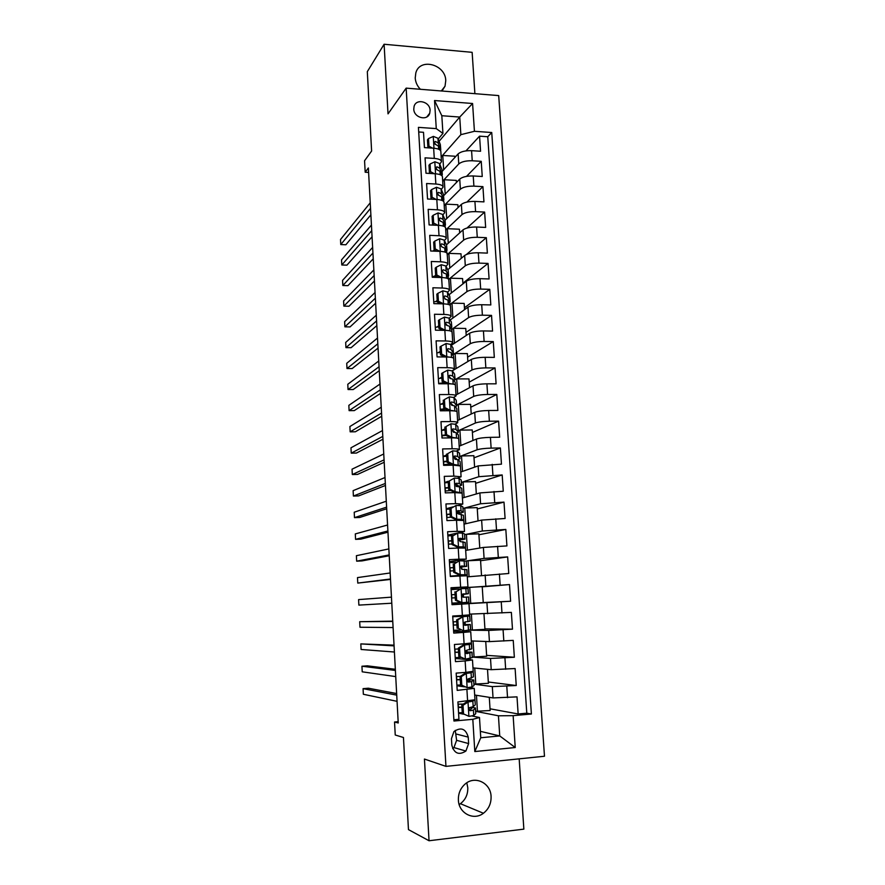 <?xml version="1.0" encoding="UTF-8"?>
<svg xmlns="http://www.w3.org/2000/svg" width="885" height="885" viewBox="0 0 885 885"><rect width="100%" height="100%" fill="white"/><g stroke="black" fill="none" stroke-linecap="round" stroke-linejoin="round"><path stroke-width="1.33" d="M442.002 91.022L445.033 86.188L445.763 80.59C445.542 64.284 419.844 57.514 415.828 72.88L415.22 78.046C415.541 82.261 417.255 86.011 420.375 89.285M458.386 800.095C458.718 813.226 473.619 820.992 483.42 813.26C488.73 809.078 491.286 803.458 491.075 796.423C490.721 782.838 474.836 775.227 465.079 784.077C460.421 788.247 458.198 793.579 458.386 800.095M466.793 782.816L467.789 787.739C467.966 794.42 465.51 799.741 460.421 803.691L459.171 804.509M413.771 109.12C413.881 117.871 427.566 121.345 429.745 113.214L430.099 110.348C429.988 101.576 416.204 98.113 414.091 106.377L413.771 109.12M474.891 93.677L472.136 52.337L384.101 44.25L367.308 71.663L371.611 151.025L364.565 160.749L365.184 172.221L368.602 172.42M544.485 756.244L498.697 95.591L406.16 88.135L445.952 766.377L544.485 756.244M445.952 766.377L424.435 759.042L429.037 840.75L523.854 829.134L519.174 758.843M429.037 840.75L408.461 829.61L403.449 737.493L395.241 735.004L394.544 722.005L398.228 722.979L368.359 167.962L365.184 172.221M418.705 131.976L423.506 132.296L424.435 147.607L433.65 148.204L434.281 158.404C438.916 158.813 441.316 159.908 441.482 161.689L439.768 164.156M434.281 158.404L425.054 157.84L425.984 173.228L435.221 173.759L435.851 184.025C440.498 184.39 442.909 185.419 443.064 187.1L441.316 189.467M435.851 184.025L426.603 183.516L427.532 199.003L436.803 199.479L437.444 209.8C442.102 210.132 444.502 211.084 444.657 212.666L442.876 214.911M437.444 209.8L428.163 209.358L429.103 224.934L438.396 225.343L439.026 235.731C443.706 236.018 446.106 236.903 446.261 238.386L444.436 240.521M439.026 235.731L429.734 235.344L430.674 251.008L439.989 251.351L440.63 261.805C445.31 262.048 447.721 262.867 447.865 264.25L445.996 266.274M440.63 261.805L431.305 261.484L432.256 277.248L441.604 277.525L442.246 288.034C446.936 288.245 449.348 288.986 449.48 290.269L447.567 292.172M442.246 288.034L432.898 287.78L433.849 303.644L443.219 303.854L443.861 314.429C448.573 314.595 450.985 315.27 451.118 316.443L449.137 318.224M443.861 314.429L434.491 314.241L435.453 330.194L444.845 330.337L445.498 340.968C450.211 341.101 452.633 341.698 452.755 342.76L450.708 344.442M445.498 340.968L436.095 340.858L437.068 356.898L446.483 356.976L447.135 367.684C451.859 367.762 454.282 368.293 454.403 369.244L452.257 370.815M447.135 367.684L437.721 367.629L438.695 383.769L448.131 383.78L448.784 394.544C453.529 394.588 455.952 395.042 456.063 395.894L453.762 397.365M448.784 394.544L439.336 394.566L440.321 410.806L449.779 410.74L450.443 421.57C455.2 421.581 457.622 421.946 457.722 422.687L455.189 424.092M450.443 421.57L440.973 421.658L441.969 437.998L451.45 437.865L452.113 448.761C456.881 448.728 459.304 449.027 459.403 449.646L456.505 451.007M452.113 448.761L442.622 448.927L443.617 465.355L453.12 465.156L453.795 476.119L461.085 476.772L457.589 478.11M453.795 476.119L444.281 476.351L445.277 492.89L454.813 492.613L455.487 503.642L462.789 504.063L458.231 505.435M455.487 503.642L445.94 503.952L446.947 520.59L456.505 520.236L457.191 531.343L464.492 531.509L448.02 535.093M457.191 531.343L447.622 531.708L448.629 548.457L458.22 548.036L458.906 559.198L466.218 559.132L449.425 561.621M458.906 559.198L449.303 559.652L450.321 576.489L459.934 576.002L460.62 587.231L467.944 586.91L451.04 588.348M460.62 587.231L451.007 587.751L452.025 604.698L461.66 604.134L462.357 615.44L469.681 614.876L468.984 603.67L461.66 604.134M462.357 615.44L452.711 616.037L453.74 633.085L463.397 632.443L464.094 643.815L471.44 642.997L470.731 631.757M464.094 643.815L454.425 644.49L455.465 661.648L465.145 660.929L465.853 672.368L473.198 671.295L472.49 660.011M465.853 672.368L456.162 673.12L457.202 690.389L474.26 688.364L469.061 687.501M474.67 695.013L493.045 697.933L517.006 696.871L518.145 713.963L490.024 708.797M474.017 684.149L492.314 686.616L516.243 685.521L488.31 682.003M516.243 685.521L515.114 668.54L491.23 669.691L472.988 667.887M471.307 640.928L489.427 641.614L513.234 640.386L514.351 657.256L486.617 655.365M469.636 614.124L511.364 612.398L512.481 629.169L484.925 628.881M463.01 588.569L462.722 587.906L509.506 584.576L510.612 601.247L483.243 602.552M509.506 584.576L482.236 586.821M467.313 576.854L508.764 573.491L507.658 556.919L480.577 560.725M465.676 550.415L483.387 547.428L506.917 545.912L505.822 529.44L478.918 534.772M464.039 524.13L481.628 520.092L505.092 518.488L503.996 502.116L477.28 508.975M462.412 498.001L479.88 492.923L503.266 491.23L502.182 474.957L475.643 483.321M460.797 472.015L478.154 465.908L501.463 464.149L500.379 447.965L474.017 457.81M459.182 446.184L476.429 439.06C479.349 438.097 484.018 437.522 490.423 437.345L499.66 437.212L498.587 421.138L472.391 432.455M457.589 420.497L474.714 412.366C477.623 411.271 482.27 410.651 488.664 410.496L497.868 410.441L496.806 394.456L470.787 407.222M455.996 394.953L473.01 385.838C475.898 384.61 480.533 383.946 486.905 383.824L496.098 383.836L495.036 367.939L469.183 382.143M452.29 370.837L471.318 359.454C474.194 358.104 478.807 357.396 485.157 357.308L494.328 357.385L493.277 341.577L467.59 357.197M451.284 345.338L469.636 333.236C472.49 331.764 477.081 331.001 483.431 330.935L492.569 331.078L491.529 315.381L466.008 332.395M450.177 319.994L467.966 307.161C470.798 305.568 475.378 304.761 481.705 304.728L490.821 304.938L489.781 289.329L464.437 307.737M448.994 294.805L466.295 281.253C469.116 279.527 473.685 278.675 479.991 278.675L489.095 278.952L488.055 263.431L462.877 283.2M447.755 269.77L464.647 255.488C467.446 253.641 471.993 252.745 478.287 252.778L487.369 253.11L486.33 237.678L466.45 254.471M446.471 244.868L462.999 229.868C465.787 227.91 470.322 226.958 476.595 227.025L485.655 227.423L484.626 212.079L466.97 228.042M445.133 220.144L461.362 204.402C464.138 202.322 468.652 201.326 474.913 201.426L483.94 201.88L482.922 186.635L466.893 202.068M443.617 195.729L459.735 179.08C462.501 176.889 466.992 175.85 473.232 175.971L482.248 176.491L481.241 161.324L466.528 176.369M438.506 195.331L437.278 193.726M433.219 224.447L432.588 225.078M434.192 249.968L432.975 251.097M435.663 275.135L434.247 276.352M437.201 300.391L435.608 301.652M438.739 325.791L436.958 327.096M440.299 351.345L438.263 352.684M441.858 377.032L439.524 378.437M443.429 402.885L440.708 404.323M445.011 428.871L441.803 430.375M446.593 455.023L443.263 456.372M448.264 481.285L444.834 482.458M453.02 506.873L446.427 508.698M468.984 603.67L452.014 604.455M463.397 632.443L470.731 631.724L453.64 631.436M465.145 660.929L472.49 659.956L455.465 658.517M468.63 743.577L468.231 737.116C465.742 728.665 460.963 726.817 453.916 731.585L451.45 738.721L451.837 745.214C454.204 753.511 458.895 755.458 465.897 751.044L468.63 743.577L456.616 740.325L455.255 730.368M439.104 141.312L459.735 117.052L441.825 115.725L442.931 133.425L436.272 128.613L418.428 127.363L453.95 721.032L472.811 719.317L479.493 717.514L472.092 715.976M436.272 128.613L434.535 100.536L472.59 103.501L474.426 131.301L491.739 132.518L531.398 714.007L513.134 715.655L515.236 747.526L474.814 751.553L472.811 719.317M442.71 181.137L458.773 163.957C461.516 161.701 466.008 160.627 472.236 160.771L481.241 161.324M442.113 171.447L458.12 153.901L458.773 163.957M444.226 205.475L460.388 189.191C463.154 187.045 467.656 186.027 473.906 186.138L482.922 186.635M445.752 229.945L462.014 214.568C464.802 212.544 469.315 211.57 475.588 211.648L484.626 212.079M447.279 254.559L463.651 240.1C466.45 238.187 470.986 237.257 477.269 237.302L486.33 237.678M448.828 279.295L465.3 265.777C468.121 263.984 472.667 263.099 478.962 263.111L488.055 263.431M450.277 304.252L466.959 291.596C469.791 289.926 474.36 289.085 480.677 289.074L489.781 289.329M444.912 298.975L444.867 298.234M451.527 329.497L468.63 317.571C471.473 316.022 476.064 315.237 482.391 315.193L491.529 315.381M452.711 354.885L470.311 343.701C473.165 342.285 477.767 341.533 484.117 341.466L493.277 341.577M455.045 379.709L471.993 369.985C474.869 368.691 479.493 367.994 485.854 367.894L495.036 367.939M456.649 405.142L473.696 396.425C476.584 395.263 481.219 394.61 487.602 394.478L496.806 394.456M458.242 430.752L475.4 423.019C478.309 421.979 482.967 421.382 489.361 421.216L498.587 421.138M459.846 456.494L477.115 449.779C480.046 448.872 484.714 448.319 491.131 448.12L500.379 447.965M461.461 482.391L478.84 476.694L502.182 474.957M463.076 508.433L480.577 503.764L503.996 502.116M467.402 550.127L466.406 534.319L464.713 534.662L482.325 531.011L505.822 529.44M465.864 561.035L484.084 558.413L507.658 556.919M461.052 560.692L461.008 559.951M463.718 603.913L486.927 602.596L487.635 613.714M469.327 630.164L488.708 630.43L489.427 641.614M465.422 631.591L465.366 630.728M472.336 657.09L490.511 658.44L491.23 669.691M464.603 686.86L457.114 685.786M518.145 713.963L526.796 713.177L487.757 136.732L479.559 136.168L465.952 150.893M458.12 153.901C460.864 151.6 465.344 150.516 471.572 150.66L480.566 151.246L479.559 136.168M510.612 601.247L486.927 602.596M512.481 629.169L488.708 630.43M514.351 657.256L490.511 658.44M453.872 719.77L458.95 719.306L457.899 701.938L474.968 699.769L474.26 688.442M442.931 133.425L438.23 139M463.419 714.184L458.773 713.221M479.493 717.514L480.754 737.758L499.737 735.933L498.443 715.799L513.134 715.655M480.356 731.331L499.737 735.933L515.236 747.526M475.71 711.363L498.443 715.799M384.101 44.25L388.028 113.877L406.16 88.135M398.15 721.673L394.544 722.005M441.206 156.933L460.864 134.664L459.735 117.052L472.59 103.501M468.619 679.426L468.574 678.651M466.915 651.891L466.815 650.221L465.831 650.818C465.2 652.389 465.599 653.318 467.037 653.617L472.026 652.156L465.466 651.902M465.233 624.511L465.067 621.967L464.05 622.597C463.474 624.135 463.884 625.053 465.3 625.341L470.3 624.489L463.972 624.556M464.713 616.06L464.658 615.285M470.72 603.36L469.725 587.33L482.225 586.644L483.243 602.619L463.696 603.692M463.95 603.67L463.873 602.574M462.744 594.089L468.386 593.702L462.291 594.543C461.76 596.047 462.18 596.944 463.563 597.242L463.353 594.045M461.826 569.309L461.682 567.008M460.111 541.554L460.023 540.138M457.445 513.554L463.32 512.238L461.041 510.844L458.22 510.656L457.091 511.375L458.375 513.422M448.098 277.414L448.474 275.456L446.162 270.921L443.363 269.803L442.146 270.578L443.54 272.823M458.751 712.768L458.585 713.321M458.408 707.181L458.231 704.172M526.796 713.177L531.398 714.007M489.294 697.336L490.135 710.511L475.71 711.297M477.48 711.64L476.462 695.3M456.925 685.864L457.08 685.112M456.748 679.636L456.56 676.571M487.502 669.314L488.398 683.308L474.017 684.094M475.776 684.326L474.758 668.064M485.732 641.47L486.673 656.25L472.324 657.046M474.083 657.179L473.066 640.994M455.421 657.621L455.277 658.562M455.089 652.256L454.901 649.125M483.962 613.792L484.958 629.357L469.393 630.153M472.391 630.186L471.384 614.079M453.839 631.414L453.762 630.297M453.452 625.042L453.253 621.856M452.943 616.635L452.91 616.026M469.725 587.33L462.977 587.894M452.202 604.444L452.124 603.128M451.815 597.983L451.615 594.753M451.306 589.609L451.228 588.337M469.05 576.666L468.065 560.747L465.93 561.057M481.506 575.316L480.544 560.161L468.065 560.747M467.944 586.91L467.247 575.781L459.934 576.002M450.188 571.013L450 567.871M449.68 562.683L449.613 561.621M479.77 548.036L478.862 533.821L466.406 534.319M466.218 559.099L465.521 548.058L458.22 548.036M448.064 535.912L447.821 535.06M448.562 544.187L448.385 541.155M465.753 523.743L464.769 508.034L463.087 508.488M478.033 520.911L477.192 507.625L464.769 508.034M464.492 531.454L463.817 520.513L456.505 520.236M446.46 509.295L446.228 508.643M446.958 517.526L446.781 514.594M464.116 497.503L463.143 481.916L461.461 482.458M476.318 493.952L475.533 481.595L463.143 481.916M462.789 503.985L462.103 493.122L454.813 492.613M445.354 491.031L445.188 488.177M462.49 471.428L461.516 455.93L459.857 456.583M474.603 467.158L473.873 455.709L461.516 455.93M461.085 476.672L460.41 465.908L453.12 465.156M443.761 464.68L443.595 461.926M460.864 445.487L459.901 430.11L458.253 430.851M472.911 440.509L472.236 429.966L459.901 430.11M459.392 449.525L458.729 438.849C458.629 438.175 456.206 437.854 451.45 437.865M442.157 437.998L442.024 435.818M459.26 419.711L458.308 404.423L456.66 405.264M471.218 414.025L470.599 404.368L458.308 404.423M457.711 422.543L457.058 411.945C456.948 411.171 454.525 410.762 449.779 410.74M440.509 410.806L440.453 409.866M457.656 394.068L456.704 378.891L454.967 379.886M469.537 387.696L468.984 378.924L456.704 378.891M456.052 395.728L455.388 385.218C455.277 384.322 452.854 383.847 448.131 383.78M456.063 368.58L455.122 353.502L452.788 354.985M467.866 361.522L467.368 353.613L455.122 353.502M454.392 369.067L453.74 358.635C453.618 357.64 451.206 357.086 446.483 356.976M454.481 343.225L453.551 328.258L451.604 329.618M466.207 335.492L465.764 328.457L453.551 328.258M452.744 342.561L452.091 332.218C451.969 331.112 449.558 330.481 444.845 330.337M452.91 318.025L451.981 303.157L450.343 304.396M464.559 309.617L464.16 303.433L451.981 303.157M451.096 316.21L450.465 305.956C450.332 304.739 447.921 304.042 443.219 303.854M451.35 292.968L450.421 278.189L448.839 279.494M462.921 283.897L462.578 278.554L450.421 278.189M449.469 290.026L448.839 279.837C448.695 278.521 446.283 277.746 441.604 277.525M449.79 268.044L448.872 253.375L447.29 254.758M461.284 258.32L460.997 253.818L448.872 253.375M447.854 263.984L447.224 253.884C447.08 252.457 444.668 251.617 439.989 251.351M448.241 243.264L447.334 228.684L445.763 230.166M459.669 232.899L459.426 229.215L447.334 228.684M446.239 238.098L445.62 228.076C445.465 226.56 443.053 225.642 438.396 225.343M446.704 218.617L445.797 204.136L444.248 205.707M458.054 207.61L457.866 204.745L445.797 204.136M444.635 212.367L444.016 202.422C443.861 200.795 441.46 199.822 436.803 199.479M445.177 194.114L444.281 179.732L442.732 181.392M456.45 182.476L456.317 180.418L444.281 179.732M443.042 186.779L442.434 176.923C442.268 175.197 439.867 174.146 435.221 173.759M443.651 169.754L442.765 155.461L441.228 157.198M454.857 157.486L454.768 156.214L442.765 155.461M487.757 136.732L491.739 132.518M474.426 131.301L460.864 134.664M441.46 161.347L440.852 151.567C440.686 149.742 438.285 148.625 433.65 148.204M480.754 737.758L474.814 751.553M434.535 100.536L441.825 115.725M452.677 748.633L453.939 747.571L456.616 740.325M463.032 705.323L461.793 705.091L466.893 701.772L468.154 701.993L463.032 705.323L463.563 713.952L469.039 716.363L473.729 715.511L475.732 713.664L475.51 708.166M469.039 716.363L463.563 713.952M462.258 712.679L458.552 712.768M466.893 701.772L469.846 700.887M468.154 701.993L472.844 701.219L474.039 700.245M474.88 699.947L475.289 704.626L474.935 699.272M461.793 705.091L462.313 713.697M396.646 693.552L368.392 688.22L363.071 688.652L396.723 695.134M363.071 688.652L363.348 694.271L397.055 701.329M475.19 704.925L473.176 706.65L469.426 707.79C468.674 709.416 469.061 710.378 470.566 710.699L473.387 710.08L475.499 708L470.997 707.17M461.915 707.071L458.22 707.181M458.231 707.502L461.937 707.414M469.581 707.624L471.926 708.21L469.537 710.334M463.364 704.073L458.032 704.183M461.284 676.671L460.056 676.516L465.145 673.264L466.395 673.396L461.284 676.671L461.815 685.244L467.269 687.678L471.959 686.97L473.984 685.543L473.763 680.122M467.269 687.678L461.815 685.244M460.576 685.001L456.881 685.112M465.145 673.264L468.928 672.102M466.395 673.396L471.074 672.766L473.209 671.339M460.056 676.516L460.576 685.067M395.329 669.281L367.253 665.83L361.943 666.217L395.396 670.443M361.943 666.217L362.219 671.815L395.728 676.605M473.221 671.461L473.442 676.87L467.612 679.215C466.926 680.808 467.324 681.76 468.796 682.069L471.616 681.572L473.763 680.001L467.479 679.414M460.233 679.503L456.549 679.647M456.572 679.879L460.255 679.757M467.313 679.769L470.189 680.2L467.877 681.793M460.167 676.45L456.372 676.582M459.558 648.185L458.33 648.119L463.408 644.922L464.647 644.977L459.558 648.185L460.078 656.714L465.521 659.17L472.247 657.599L472.026 652.245M465.521 659.17L460.078 656.714M460.642 657.433L455.222 657.632M463.408 644.922L467.844 643.882L466.594 643.627M464.647 644.977L469.327 644.49L471.495 643.572L469.282 643.384M458.33 648.119L458.85 656.626M394.035 645.154L360.826 643.904L394.079 645.884M360.826 643.904L361.102 649.479L394.4 652.013M458.574 652.101L454.901 652.267M471.495 643.638L471.816 648.838L466.826 650.221M454.912 652.422L458.585 652.267M465.477 652.145L468.464 652.367L466.262 653.429M458.386 648.982L454.713 649.136M457.833 619.887L456.616 619.898L462.91 616.734L457.833 619.887L458.341 628.361L463.773 630.839L470.632 629.733L470.311 624.533M463.773 630.839L458.341 628.361M460.72 629.987L453.574 630.297M461.682 616.756L466.229 616.159L452.755 616.701M462.91 616.734L469.769 615.949L452.744 616.646M456.616 619.898L457.125 628.35M392.741 621.137L359.708 621.701L392.763 621.447M359.708 621.701L359.985 627.244L393.084 627.542M456.914 624.865L453.253 625.053M469.769 615.982L470.101 621.181L465.09 621.967M453.264 625.131L456.925 624.943M464.039 624.677L466.76 624.699L464.691 625.23M456.726 621.679L453.065 621.867M456.118 591.755L461.185 588.669L456.118 591.755L456.627 600.174L462.047 602.674L468.917 602.209L468.596 596.988L468.796 602.22M462.047 602.674L460.82 602.74L455.421 600.24L456.627 600.174M460.631 602.652L451.936 603.139M461.185 588.669L468.065 588.503L468.386 593.691M459.415 589.1L451.118 589.62M454.912 591.844L455.421 600.24M358.867 605.108L391.778 603.216L358.867 605.108L358.591 599.599L391.458 597.143M451.427 594.764L455.078 594.554L451.427 594.753M451.627 597.994L455.266 597.784M463.054 593.935L464.857 593.901L462.789 594.056M463.563 597.242L468.475 596.999M454.414 563.8L459.47 560.758L454.414 563.8L454.923 572.164L460.322 574.697L467.214 574.841L450.31 576.201M460.322 574.697L463.685 575.04L450.299 576.135M459.47 560.758L466.24 561.112L466.683 566.334M456.151 562.207L449.491 562.694M453.22 563.966L453.728 572.307L454.923 572.164M459.105 574.83L453.728 572.307M390.473 579L357.772 583.082L357.496 577.595L390.152 572.971M460.333 567.13L466.683 566.389L461.638 565.969L460.543 566.654L461.837 569.309L466.893 569.652L467.214 574.796M449.801 567.882L453.441 567.65M449.989 571.024L453.629 570.781M460.997 566.179L463.165 566.588L460.388 566.986M453.43 567.55L449.801 567.794M390.495 579.421L357.772 583.082M452.722 536.011L457.766 533.035L452.722 536.011L453.231 544.33L458.618 546.875L463.275 546.853L465.399 547.494L464.592 547.915M458.618 546.875L457.412 547.096L461.848 547.915M457.766 533.035L462.412 533.08L464.548 533.92L464.99 539.142M452.755 535.536L447.876 535.923M451.527 536.255L452.036 544.552L453.231 544.33M457.412 547.096L452.036 544.552M389.179 554.928L356.666 561.167L356.389 555.703L388.858 548.921M458.629 540.292L464.868 539.076L459.923 538.235L458.806 538.932L460.123 541.554L465.2 542.483L465.51 547.549M448.197 541.166L451.815 540.901M448.374 544.209L452.003 543.932M459.149 538.534L461.483 539.43L458.585 540.038M451.804 540.724L448.186 541M389.223 555.747L361.932 560.924L356.666 561.167M451.04 508.388L456.074 505.468L451.04 508.388L451.538 516.652L456.914 519.23L461.561 519.34L463.762 520.413M456.914 519.23L455.72 519.517L459.282 520.17M456.074 505.468L460.72 505.645L462.866 506.884L463.309 512.105M449.879 509.008L446.272 509.317M449.857 508.709L450.354 516.951L451.538 516.652M455.72 519.517L450.354 516.951M387.895 530.978L355.571 539.352L355.294 533.92L387.575 525.004M458.43 513.953L463.386 515.247L463.828 520.468M446.593 514.605L450.199 514.318M446.77 517.548L450.874 517.205M457.335 511.043L459.813 512.437L457.158 513.2M450.177 514.052L446.571 514.362M387.962 532.206L360.826 539.142L355.571 539.352M449.37 480.931L454.381 478.066L449.37 480.931L449.868 489.151L455.222 491.75L460.985 492.735M455.222 491.75L454.038 492.115L456.87 492.58M454.381 478.066L459.027 478.376L461.196 480.002L461.638 485.223M448.264 482.524L444.668 482.856M448.197 481.329L448.695 489.527L449.868 489.151M454.038 492.115L448.695 489.527M386.612 507.149L354.476 517.648L354.21 512.238L386.291 501.209M458.264 486.584L461.516 485.102L459.348 483.542L456.527 483.243L455.388 483.973L456.737 486.529L459.547 486.816L461.716 488.321L462.158 493.542M444.989 488.199L448.595 487.889M445.166 491.042L450.697 490.5M455.554 483.719L458.153 485.599L456.184 486.407M448.573 487.535L444.978 487.867M386.701 508.775L359.719 517.471L354.476 517.648M447.71 453.64L452.711 450.841L447.71 453.64L448.208 461.815L453.551 464.437L458.806 465.322M453.551 464.437L452.368 464.879L454.757 465.145M452.711 450.841L457.346 451.273L459.536 453.286L459.979 458.507M446.671 456.195L443.086 456.56M446.538 454.116L447.036 462.269L448.208 461.815M452.368 464.879L447.036 462.269M385.329 483.442L353.392 496.042L353.126 490.655L385.019 477.535M457.999 459.769L459.99 458.718L457.667 456.406L454.846 456.007L453.695 456.748L455.056 459.271L457.866 459.658L460.045 461.55L460.488 466.771M443.407 461.937L446.991 461.605M443.573 464.691L450.399 463.917M453.806 456.56L456.383 458.607L456.085 459.315M446.969 461.185L443.385 461.539M385.44 485.467L358.624 495.899L353.392 496.042M446.051 426.526L451.051 423.771L446.051 426.526L446.549 434.646L451.881 437.278L456.815 438.086M451.881 437.278L450.708 437.798L452.279 437.865M451.051 423.771L455.675 424.335L457.877 426.725L458.319 431.946M445.078 430.01L441.504 430.409M444.901 427.068L445.387 435.166L446.549 434.646M450.708 437.798L445.387 435.166M384.068 459.868L352.319 474.537L352.042 469.183L383.747 453.983M456.782 433.274L458.341 432.201L455.996 429.435L453.186 428.926L452.003 429.679L453.385 432.168L456.195 432.665L458.397 434.944L458.828 440.166M441.836 435.829L445.907 435.42M446.936 437.931L449.967 437.433M452.069 429.557L454.879 432.289M445.376 434.977L441.803 435.365M384.201 462.28L357.529 474.426L352.319 474.537M444.414 399.555L449.392 396.856L444.414 399.555L444.901 407.631L450.222 410.297L454.934 411.016M450.222 410.297L449.326 410.751M449.392 396.856L454.016 397.553L456.24 400.319L456.682 405.551M443.496 403.991L439.933 404.412M443.263 400.186L443.75 408.228L444.901 407.631M448.784 410.751L443.75 408.228M382.807 436.405L351.245 453.142L350.969 447.81L382.486 430.564M455.443 406.923L456.693 405.839L454.326 402.62L451.516 402.011L450.332 402.763L451.715 405.23L454.525 405.839L456.748 408.494L457.191 413.715M440.265 409.877L445.786 409.246M444.834 408.77L440.232 409.335M450.365 402.719L452.877 405.341M382.951 439.214L356.445 453.054L351.245 453.142M455.045 379.3L454.602 374.078L452.368 370.926L447.744 370.118L442.777 372.762L443.263 380.782L448.573 383.47L453.065 384.101M448.573 383.47L448.02 383.78M449.27 376.368L448.529 376.645M441.925 378.116L438.374 378.559M442.777 372.762L441.637 373.448L442.124 381.457L443.263 380.782M446.715 383.78L442.124 381.457M381.546 413.074L350.172 431.836L349.907 426.526L381.236 407.255M454.027 380.727L454.912 379.045L452.677 375.97L449.868 375.251L448.673 376.014L450.067 378.459L452.877 379.167L455.111 382.198L455.554 387.42M441.515 383.769L445.542 383.183M444.469 382.641L438.672 383.459M448.673 376.025L450.885 378.537M381.723 416.26L355.372 431.78L350.172 431.836M453.419 353.203L452.987 347.971L450.731 344.464L446.117 343.524L441.161 346.123L441.648 354.1L446.925 356.799L450.941 357.297M447.954 350.372L447.036 350.759M440.354 352.385L436.825 352.861M441.161 346.123L440.022 346.887L440.509 354.841L441.648 354.1M444.657 356.965L440.509 354.841M380.296 389.854L349.11 410.64L348.845 405.352L379.986 384.068M452.578 354.675L453.286 352.927L451.04 349.475L448.23 348.657L447.025 349.42L448.43 351.843L451.228 352.65L453.485 356.047L453.928 361.279M443.993 356.622L442.478 356.943M446.991 349.509L448.983 351.898M380.495 393.427L354.288 410.607L349.11 410.64M451.804 327.262L451.372 322.029L449.093 318.146L444.491 317.095L439.546 319.64L440.022 327.561L445.299 330.293L448.098 330.536M452.279 335.205L452.312 335.758M446.593 324.518L445.83 324.895M438.805 326.808L435.276 327.306M439.546 319.64L438.418 320.47L438.905 328.379L440.022 327.561M442.622 330.304L438.905 328.379M379.057 366.755L348.048 389.544L347.783 384.278L378.747 361.003M451.096 328.777L451.671 326.952L449.403 323.136L446.604 322.217L445.387 322.981L446.792 325.381L449.602 326.288L451.87 330.061L452.301 335.282M446.604 322.217L445.332 323.136L447.146 325.426M379.267 370.704L353.226 389.544L348.048 389.544M450.675 309.352L450.708 309.96M437.942 293.311L436.825 294.218L437.301 302.073L438.418 301.199L437.942 293.311L442.876 290.822L447.478 291.995L449.768 296.232L450.199 301.464M437.256 301.376L433.75 301.896M438.418 301.199L443.529 303.865L442.754 290.888M440.586 303.787L437.301 302.073M377.818 343.789L346.997 368.536L346.732 363.304L377.508 338.059M449.602 303.024L450.067 301.121L447.777 296.951L444.978 295.933L443.761 296.707L445.177 299.086L447.976 300.092L450.255 304.219L450.697 309.44M444.978 295.933L443.717 296.929L445.354 299.108M378.05 348.104L352.153 368.569L346.997 368.536M449.071 283.654L449.115 284.306M436.349 267.148L435.232 268.111L435.708 275.932L436.825 274.981L436.349 267.148L441.272 264.703L445.863 265.998L448.164 270.589L448.606 275.821M435.929 276.043L432.223 276.64M436.825 274.981L441.659 277.525M438.562 277.436L435.708 275.932M376.59 320.923L345.947 347.639L345.681 342.429L376.28 315.226M443.562 272.934L446.361 274.04L448.662 278.521L449.104 283.753M443.363 269.803L442.124 270.876L443.606 272.945M376.844 325.614L351.102 347.694L345.947 347.639M447.478 258.11L447.522 258.807M434.767 241.129L433.661 242.169L434.137 249.935L435.232 248.917L434.767 241.129L439.668 238.74L444.259 240.145L446.582 245.09L447.013 250.322M435.486 250.654L433.34 251.108M435.232 248.917L439.801 251.351M436.559 251.229L434.137 249.935M375.362 298.19L344.896 326.83L344.641 321.642L375.063 292.515M446.582 251.959L446.881 249.924L444.558 245.045L441.77 243.829L440.542 244.603L441.958 246.937L444.757 248.143L447.069 252.988L447.511 258.21M441.77 243.829L440.531 244.979L441.88 246.926M375.638 303.234L350.04 326.919L344.896 326.83M445.907 232.711L445.952 233.463M433.185 215.265L432.09 216.371L432.566 224.093L433.661 223.009L433.185 215.265L438.086 212.931L442.666 214.447L445 219.745L445.443 224.978M433.661 223.009L437.953 225.321M434.557 225.166L432.566 224.093M374.145 275.556L343.856 306.122L343.601 300.966L373.846 269.925M445.62 227.954L445.929 232.81M445.066 226.637L445.299 224.547L442.965 219.325L440.177 218.009L438.938 218.772L440.365 221.106L443.164 222.4L445.365 227.301M440.177 218.009L438.938 219.226L440.177 221.062M374.444 280.976L348.989 306.232L343.856 306.122M444.336 207.444L444.381 208.252M431.626 189.556L430.53 190.729L431.006 198.406L432.09 197.255L431.626 189.556L436.504 187.266L441.084 188.903L443.44 194.534L443.872 199.767M432.09 197.255L436.128 199.446M432.577 199.258L431.006 198.406M372.939 253.044L342.827 285.512L342.561 280.379L372.629 247.435M444.038 202.665L444.358 207.566M443.595 201.382L443.739 199.313L441.383 193.749L438.584 192.344L437.356 193.096L438.783 195.408L441.571 196.802L443.462 201.26M373.249 258.818L347.949 285.645L342.827 285.512M442.765 182.332L442.821 183.184M430.066 163.99L428.982 165.23L429.446 172.863L430.53 171.646L430.066 163.99L434.933 161.756L439.513 163.504L441.88 169.477L442.312 174.71M430.53 171.646L434.303 173.714M430.597 173.493L429.446 172.863M371.733 230.653L341.798 264.991L341.533 259.88L371.434 225.067M442.478 177.575L442.799 182.465M442.19 176.06L439.801 168.316L437.013 166.823L435.774 167.575L437.201 169.876L440 171.358L441.659 175.495M437.013 166.823L435.796 168.183L436.847 169.754M372.065 236.782L346.909 265.157L341.798 264.991M441.217 157.364L441.272 158.271M428.517 138.58L427.444 139.885L427.909 147.474L428.982 146.191L428.517 138.58L433.384 136.39L437.942 138.248L440.332 144.565L440.763 149.786M428.982 146.191L432.488 148.127M428.639 147.872L427.909 147.474M370.527 208.373L340.769 244.57L340.515 239.481L370.229 202.82M440.918 152.64L441.239 157.497M440.741 150.904L438.241 143.038L435.453 141.445L434.203 142.197L435.641 144.476L438.429 146.058L439.9 149.919M435.453 141.445L434.247 142.872L435.21 144.321M370.881 214.845L345.869 244.769L340.769 244.57M459.735 179.08L460.388 189.191M461.362 204.402L462.014 214.568M462.999 229.868L463.651 240.1M464.647 255.488L465.3 265.777M466.295 281.253L466.959 291.596M467.966 307.161L468.63 317.571M469.636 333.236L470.311 343.701M471.318 359.454L471.993 369.985M473.01 385.838L473.696 396.425M474.714 412.366L475.4 423.019M476.429 439.06L477.115 449.779M478.154 465.908L478.84 476.694M479.88 492.923L480.577 503.764M481.628 520.092L482.325 531.011M483.387 547.428L484.084 558.413M485.146 574.929L485.854 585.981M492.314 686.616L493.045 697.933M506.795 686.306L507.548 697.69M471.572 150.66L472.236 160.771M473.232 175.971L473.906 186.138M474.913 201.426L475.588 211.648M476.595 227.025L477.269 237.302M478.287 252.778L478.962 263.111M479.991 278.675L480.677 289.074M481.705 304.728L482.391 315.193M483.431 330.935L484.117 341.466M485.157 357.308L485.854 367.894M486.905 383.824L487.602 394.478M488.664 410.496L489.361 421.216M490.423 437.345L491.131 448.12M492.204 464.337L492.912 475.179M493.985 491.496L494.704 502.415M495.777 518.82L496.507 529.805M497.591 546.31L498.31 557.362M499.405 573.978L500.136 585.085M501.242 601.8L501.972 612.973M503.078 629.799L503.819 641.039M504.926 657.964L505.678 669.281M466.915 689.592L467.612 701.108M456.24 734.03L468.231 737.116M468.021 702.082L468.895 716.297M475.4 708.31L475.732 713.664M473.387 710.08L473.729 715.511M472.844 701.219L473.176 706.65M469.835 710.555L470.566 710.699M466.262 673.485L467.136 687.612M473.652 680.222L473.984 685.543M473.11 671.56L473.442 676.87M471.616 681.572L471.959 686.97M471.074 672.766L471.406 678.164M468.242 682.003L468.796 682.069M464.514 645.065L465.377 659.104M471.915 652.311L472.247 657.599M471.384 643.694L471.705 648.982M469.869 653.241L470.2 658.606M469.327 644.49L469.658 649.844M462.778 616.812L463.64 630.773M470.189 624.567L470.521 629.832M469.658 616.004L469.99 621.248M468.121 625.075L468.453 630.419M467.579 616.38L467.911 621.712M461.063 588.746L461.915 602.619M467.944 588.481L468.276 593.691M466.384 597.087L466.716 602.397M465.853 588.448L466.174 593.735M459.337 560.836L460.189 574.63M466.771 569.586L467.092 574.774M466.24 561.112L466.561 566.3M464.658 569.265L464.99 574.542M464.127 560.681L464.459 565.946M457.633 533.102L458.485 546.808M465.079 542.328L465.399 547.494M464.548 533.92L464.868 539.076M462.944 541.62L463.275 546.853M462.412 533.08L462.744 538.312M455.941 505.534L456.782 519.163M463.386 515.247L463.707 520.38M462.866 506.884L463.187 512.006M461.24 514.13L461.561 519.34M460.72 505.645L461.041 510.844M457.656 510.811L458.22 510.656M454.259 478.143L455.089 491.684M461.716 488.321L462.003 492.956M461.196 480.002L461.516 485.102M459.547 486.816L459.868 491.994M459.027 478.376L459.348 483.542M455.808 483.487L456.527 483.243M452.589 450.908L453.408 464.371M460.045 461.55L460.311 465.687M459.536 453.286L459.846 458.353M457.866 459.658L458.187 464.802M457.346 451.273L457.667 456.406M453.994 456.35L454.846 456.007M450.919 423.838L451.748 437.212M458.397 434.944L458.618 438.584M457.877 426.725L458.198 431.758M456.195 432.665L456.505 437.787M455.675 424.335L455.996 429.435M452.202 429.38L453.186 428.926M449.27 396.923L450.089 410.231M456.748 408.494L456.948 411.647M456.24 400.319L456.549 405.33M454.525 405.839L454.846 410.917M454.016 397.553L454.326 402.62M450.443 402.575L451.516 402.011M447.622 370.184L448.441 383.404M455.111 382.198L455.277 384.864M454.602 374.078L454.912 379.045M452.877 379.167L453.186 384.123M452.368 370.926L452.677 375.97M448.717 375.937L449.868 375.251M445.985 343.59L446.792 356.732M453.485 356.047L453.618 358.248M452.987 347.971L453.286 352.927M451.228 352.65L451.527 357.396M450.731 344.464L451.04 349.475M447.013 349.453L448.23 348.657M444.37 317.162L445.166 330.227M451.87 330.061L451.981 331.786M451.372 322.029L451.671 326.952M449.602 326.288L449.879 330.835M449.093 318.146L449.403 323.136M450.255 304.219L450.343 305.48M449.768 296.232L450.067 301.121M447.976 300.092L448.241 304.429M447.478 291.995L447.777 296.951M441.15 264.77L441.925 277.536M448.662 278.521L448.717 279.328M448.164 270.589L448.474 275.456M446.361 274.04L446.615 278.167M445.863 265.998L446.162 270.921M439.546 238.795L440.321 251.373M446.582 245.09L446.881 249.924M444.757 248.143L445 252.07M444.259 240.145L444.558 245.045M437.964 212.986L438.728 225.354M445 219.745L445.299 224.547M443.164 222.4L443.385 226.129M442.666 214.447L442.965 219.325M436.382 187.321L437.135 199.49M443.44 194.534L443.739 199.313M441.571 196.802L441.792 200.342M441.084 188.903L441.383 193.749M437.367 193.627L438.584 192.344M434.812 161.811L435.553 173.781M441.88 169.477L442.168 174.223M440 171.358L440.199 174.699M439.513 163.504L439.801 168.316M433.263 136.445L433.982 148.226M440.332 144.565L440.619 149.288M438.429 146.058L438.617 149.211M437.942 138.248L438.241 143.038M441.327 90.967L445.033 86.188M460.421 803.691L483.42 813.26M426.835 116.92L429.745 113.214M453.939 747.571L465.897 751.044"/></g></svg>
